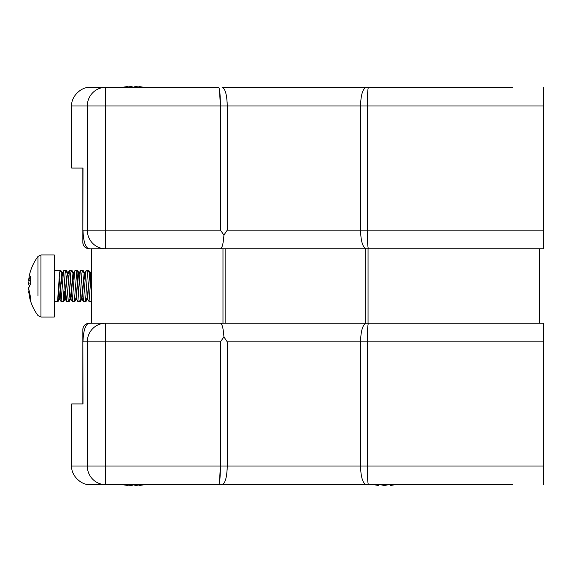 <?xml version="1.0" encoding="UTF-8"?>
<svg xmlns="http://www.w3.org/2000/svg" width="572" height="572" viewBox="0 0 572 572"><rect width="100%" height="100%" fill="white"/><g stroke="black" fill="none" stroke-linecap="round" stroke-linejoin="round"><path stroke-width="0.86" d="M512.362 484.62L218.668 484.62C219.727 483.44 220.313 477.227 220.427 466.001L220.427 341.863L82.99 341.863C83.29 331.46 85.114 325.282 88.453 323.33A18.619 18.619 0 0 0 88.431 323.337L91.534 323.244L91.534 248.756L543.4 248.756L539.675 248.756L539.675 323.244L543.4 323.244L365.787 323.244L365.787 248.756M90.297 323.244L365.787 323.244M105.498 484.62A18.619 18.197 -90 0 1 87.301 466.001L87.301 341.863A18.619 18.197 -90 0 1 105.498 323.244L105.498 484.62L90.297 484.62C81.081 485.456 70.842 475.21 71.672 466.001L227.256 466.001C226.941 477.32 225.218 483.526 222.1 484.62L90.297 484.62C81.081 485.456 70.842 475.21 71.672 466.001L71.672 403.932L82.99 403.932L82.847 329.508L82.847 403.932L71.672 403.932M416.466 484.62L450.293 484.62M479 484.62L483.662 484.62M388.445 484.62L384.327 485.492L379.958 484.62L378.564 484.62L378.421 485.492L374.195 484.62M378.235 485.464L373.466 484.62L352.538 484.62M543.4 323.244L543.4 341.863L367.338 341.863C367.36 330.552 367.739 324.345 368.468 323.244M368.468 484.62C367.739 483.519 367.36 477.305 367.338 466.001L543.4 466.001L543.4 341.863M543.4 466.001L543.4 484.62M366.273 484.62C362.812 483.512 360.896 477.305 360.503 466.001L367.338 466.001L367.338 341.863L360.503 341.863C360.896 330.552 362.812 324.345 366.273 323.244M227.256 341.863L227.256 466.001L360.503 466.001L360.503 341.863L227.256 341.863L223.924 336.929L220.427 341.863M223.924 336.929C223.316 328.299 222.15 323.738 220.427 323.244M227.256 466.001L227.127 470.134M220.427 466.001L219.398 482.947M88.431 323.337A6.206 6.206 0 0 0 82.847 329.508C83.133 326.033 84.992 323.974 88.431 323.337M122.708 484.62L128.049 485.492L125.704 484.62M133.362 484.62L135.886 485.492L141.305 484.62M143.987 484.799L139.439 485.492L139.368 485.013M133.741 484.799L131.596 485.492L128.121 485.013M128.049 485.492L128.185 484.62M131.596 485.492L131.646 484.62M135.45 485.385L133.526 484.892M127.62 485.442L123.066 484.799M128.114 485.092L131.167 485.492M139.425 485.385L138.939 485.092M140.876 87.38L135.457 86.508L132.926 87.38M125.268 87.38L127.613 86.508L123.066 87.201L127.613 86.508L127.749 87.38M127.685 86.987L131.167 86.508L133.312 87.201L135.457 86.508L138.932 86.987L139.003 86.508L144.337 87.38M131.167 86.508L131.21 87.38M368.132 87.38L353.467 87.38M415.537 87.38L368.983 87.38M394.558 484.62L390.583 485.492L395.538 484.62M389.046 484.62L384.684 485.442M390.583 485.492L390.447 484.62M60.46 271.857L60.089 270.484L59.531 273.387L57.665 300.136L57.293 301.515L54.297 301.515M66.045 271.872L65.673 270.484L65.115 273.387L63.256 300.136L62.877 301.515L61.104 301.515L63.335 273.387L63.792 270.57L65.673 270.484M59.195 277.649L61.097 301.515M71.636 271.857L71.257 270.484L70.699 273.387L68.84 300.136L68.468 301.515L66.688 301.515L69.477 270.484M65.594 291.348L66.688 301.515M78.75 294.351L76.848 270.484L74.424 300.136L74.053 301.515L72.272 301.515L74.51 273.387L74.968 270.57L76.848 270.484M70.37 277.649L72.272 301.515M82.804 271.872L82.432 270.484L81.875 273.387L80.016 300.136L79.637 301.515L77.856 301.515L80.094 273.387L80.552 270.57L82.432 270.484M75.954 298.219L77.856 301.515M88.388 271.857L88.016 270.484L87.459 273.387L85.6 300.136L85.228 301.515L83.448 301.515L85.678 273.387L86.143 270.57L88.016 270.484M81.61 298.391L83.448 301.515M91.534 300.329L90.812 301.515L89.032 301.515L91.334 272.73M87.201 298.391L89.032 301.515M58.215 293.865L59.002 298.491L59.767 297.383L61.99 273.781M57.386 301.437L59.381 297.383L61.797 273.509M63.971 291.334L64.979 298.491L64.593 298.491L66.824 275.847L67.575 273.781M69.391 293.865L70.177 298.491L70.549 297.383L72.966 273.509L73.974 280.652M76.026 298.391L77.999 275.847L78.671 273.609L79.558 280.652M79.737 301.437L81.724 297.383L84.141 273.509L85.149 280.652M85.321 301.437L87.309 297.383L89.725 273.509L90.734 280.652M58.38 291.334L59.388 298.491M64.979 298.491L67.21 275.847L67.768 273.509L68.554 278.142M69.555 291.334L70.442 298.391L70.935 297.383L73.359 273.509L72.966 273.509M76.147 298.491L78.385 275.847L78.943 273.509L79.73 278.142M81.346 298.491L82.111 297.383L84.527 273.509L84.141 273.509M86.937 298.491L87.695 297.383L89.554 275.847L90.111 273.509L90.898 278.142M54.297 317.038L54.297 254.962L40.948 254.962L40.948 317.038L54.297 317.038M40.948 254.962L37.959 256.478L37.959 295.738M37.959 276.262L37.959 259.102M30.516 280.595L28.6 280.309L29.294 275.761L28.6 280.309L30.652 276.197L30.652 283.605L28.6 288.145L30.652 297.79L30.652 301.151L28.6 291.691L29.072 291.62L28.6 288.145L29.294 286L28.6 283.855L29.072 280.38M28.6 283.855L30.416 283.955M59.874 298.391L58.044 301.515M64.4 295.974L63.628 301.515M62.67 273.609L60.832 270.484M71.042 298.391L69.212 301.515M68.254 273.609L66.424 270.484M76.634 298.391L74.803 301.515M74.589 272.544L73.838 273.609L72.008 270.484M82.218 298.391L80.387 301.515M79.422 273.609L77.592 270.484M87.802 298.391L85.972 301.515M84.892 273.509L83.176 270.484L82.804 271.857M90.104 274.617L90.598 273.609L88.767 270.484M61.333 283.383L62.362 273.752M78.929 274.617L79.122 273.752M62.362 276.069L62.555 274.617M64.715 291.348L65.351 297.383M80.18 272.544L79.301 273.509M85.764 272.544L85.278 273.509M29.294 296.239C30.802 303.303 33.691 309.731 37.959 315.522L40.948 317.038M122.465 87.337L123.066 87.201L122.465 87.337M219.398 89.053L220.427 105.999L220.427 230.137L105.498 230.137L105.498 87.38L90.297 87.38C81.081 86.544 70.842 96.79 71.672 105.999L220.427 105.999C220.313 94.773 219.727 88.56 218.668 87.38L90.297 87.38C81.081 86.544 70.842 96.79 71.672 105.999L71.672 168.068L82.99 168.068L82.847 242.492L82.847 168.068L71.672 168.068M416.466 87.38L450.293 87.38M479 87.38L483.662 87.38M512.362 87.38L222.1 87.38C225.218 88.474 226.941 94.68 227.256 105.999L227.256 230.137L223.924 235.071L220.427 230.137M105.498 87.38A18.619 18.197 90 0 0 87.301 105.999L87.301 230.137L82.99 230.137C83.29 240.54 85.114 246.718 88.453 248.67A18.619 18.619 0 0 1 88.431 248.663L90.297 248.756M368.468 87.38C367.739 88.481 367.36 94.695 367.338 105.999L543.4 105.999L543.4 87.38M543.4 105.999L543.4 230.137L367.338 230.137C367.36 241.448 367.739 247.655 368.468 248.756M543.4 248.756L543.4 230.137M366.273 87.38C362.812 88.488 360.896 94.695 360.503 105.999L367.338 105.999L367.338 230.137L360.503 230.137C360.896 241.448 362.812 247.655 366.273 248.756M220.427 105.999L360.503 105.999L360.503 230.137L227.256 230.137M223.924 235.071C223.316 243.701 222.15 248.262 220.427 248.756M227.256 105.999L227.127 101.866M88.431 248.663A6.206 6.206 0 0 1 82.847 242.492C83.133 245.967 84.992 248.026 88.431 248.663M368.046 323.244L368.046 248.756M225.139 323.244L225.139 248.756M222.98 323.244L222.98 248.756M105.498 230.137L87.301 230.137A18.619 18.197 90 0 0 105.498 248.756L105.498 230.137M144.151 87.337L143.551 87.201M60.089 270.484L54.297 270.484M71.257 270.484L69.484 270.484M61.912 273.609L60.182 270.563M64.707 298.391L62.977 301.437M67.503 273.609L65.766 270.563M70.292 298.391L68.561 301.437M73.087 273.609L71.357 270.563M75.883 298.391L74.145 301.437M78.671 273.609L76.941 270.563M84.256 273.609L82.525 270.563M89.847 273.609L88.117 270.563M67.768 273.509L67.382 273.509M70.563 298.491L70.177 298.491M78.943 273.509L78.557 273.509M90.111 273.509L89.725 273.509M91.727 270.57L89.99 273.609M86.143 270.57L84.406 273.609M80.552 270.57L78.822 273.609M72.172 301.43L70.442 298.391M74.968 270.57L73.237 273.609M66.588 301.43L64.858 298.391M69.384 270.57L67.646 273.609M61.004 301.43L59.266 298.391M63.792 270.57L62.062 273.609M37.959 256.478C33.691 262.269 30.802 268.697 29.294 275.761M65.458 298.391L63.728 301.43"/></g></svg>
